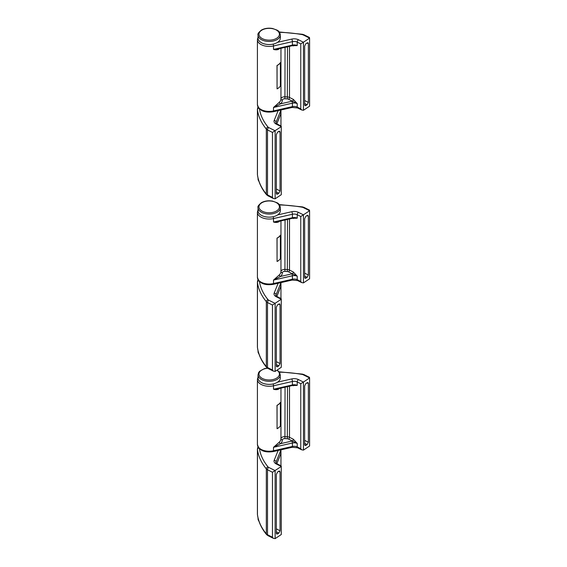 <?xml version="1.0" encoding="UTF-8"?>
<svg xmlns="http://www.w3.org/2000/svg" width="567" height="567" viewBox="0 0 567 567"><rect width="100%" height="100%" fill="white"/><g stroke="black" fill="none" stroke-linecap="round" stroke-linejoin="round"><path stroke-width="0.85" d="M278.51 131.572L280.048 132.076L279.588 131.183L278.822 131.36L277.582 132.189L276.356 134.542L276.356 193.382L276.675 194.205L277.582 194.098L276.356 193.241M258.758 108.212A1.885 1.531 -7.4 0 0 257.446 109.736L257.446 174.714A11.772 6.797 180 0 1 257.411 174.204L257.411 109.225A11.772 6.797 -0 0 0 257.446 109.736A94.179 54.375 -0 0 0 266.327 129.049A4.706 2.722 -0 0 0 267.504 129.935L272.465 132.409L281.275 126.647L281.275 194.701L275.123 198.811L273.308 198.478L272.465 197.387L267.504 194.913A1.885 1.006 116.5 0 0 267.893 195.778L273.308 198.478M280.048 132.076L280.048 190.916L276.356 189.052M276.356 192.022L278.822 193.269L280.048 190.916M278.822 193.269L277.582 194.098M279.488 117.277L276.831 123.847M272.465 132.409L272.465 197.387M268.73 127.575A2.828 1.63 180 0 1 268.028 127.043A1.885 1.389 -39.5 0 0 266.327 129.049L266.327 194.027A4.706 2.722 180 0 0 267.504 194.913L267.504 129.935A1.885 1.006 -63.5 0 1 268.73 127.575L275.123 130.757L275.123 198.811M281.275 126.647L281.147 126.009L277.143 124.017A1.885 1.006 116.5 0 0 276.306 124.166L281.275 126.647M280.389 86.014L280.389 62.689A11.864 6.854 180 0 1 277.065 65.545L277.065 88.877A11.864 6.854 -0 0 0 280.389 86.014M280.389 62.689L280.311 62.646A11.772 6.797 -0 0 1 276.994 65.51L277.065 65.545M277.065 88.877L276.994 65.51M306.818 43.042L308.356 43.546L307.895 42.66L305.889 43.666L304.663 46.019L304.663 104.86L304.982 105.675L305.889 105.568L304.663 104.718M308.356 43.546L308.356 102.386L304.663 100.529M304.663 103.499L307.13 104.739L308.356 102.386M307.13 104.739L305.889 105.568M264.973 44.063A10.83 6.251 -0 0 0 273.159 44.12L273.294 44.084M303.43 110.289L303.43 42.234L309.589 38.117L309.454 37.486L304.04 34.785A1.885 1.006 116.5 0 0 303.196 34.934L309.589 38.117L309.589 106.171L303.43 110.289L301.616 109.948L300.779 108.864L300.779 43.886L303.43 42.234L298.462 39.754A6.591 3.806 -0 0 0 291.729 39.095L277.624 42.312M293.323 99.381A1.41 0.751 -63.5 0 1 292.402 101.153L297.228 103.633L293.323 99.381L289.496 97.474A1.41 0.751 -63.5 0 1 288.575 99.246L292.402 101.153A6.124 3.537 -0 0 0 291.906 101.252A1.41 0.425 77.2 0 1 292.423 103.166A4.706 2.722 180 0 1 297.228 103.633L297.228 107.092A4.706 2.722 -0 0 0 292.423 106.624L273.507 110.934A11.772 6.797 180 0 1 257.411 104.611L257.411 39.633A11.772 6.797 -0 0 0 273.507 45.955A1.885 0.567 -102.8 0 0 273.159 44.12M289.496 46.345L289.496 97.474A3.771 2.176 -0 0 0 287.476 96.957A85.858 49.57 -0 0 0 285.059 96.815A3.771 2.176 -0 0 0 280.956 98.949A11.772 6.797 180 0 1 279.354 102.266A1.41 0.999 -134.7 0 0 280.573 103.832A13.183 7.612 -0 0 0 282.366 100.111A2.353 1.361 180 0 1 284.932 98.778A84.448 48.755 180 0 1 287.313 98.92A2.353 1.361 180 0 1 288.575 99.246M279.354 102.266L273.507 107.475L280.573 103.832L291.906 101.252M292.707 45.629L297.228 45.58L292.218 45.721L278.241 48.911L273.507 49.414C275.902 50.13 277.851 49.939 279.354 48.826A1.41 0.999 45.3 0 1 279.368 48.649M293.323 45.934A1.41 0.751 116.5 0 0 293.259 45.558M258.028 35.019L258.028 38.095A11.163 6.443 -0 0 0 269.183 44.538A11.163 6.443 -0 0 0 280.346 38.095L280.346 35.019C279.942 32.546 278.836 30.916 277.036 30.122L272.578 28.492C268.375 27.783 264.647 28.315 261.401 30.079C258.509 32.539 257.383 34.183 258.028 35.019A11.163 6.443 -0 0 0 261.295 39.577A11.163 6.443 -0 0 0 277.079 39.577A11.163 6.443 -0 0 0 280.346 35.019M278.51 304.181L280.048 304.685L279.588 303.799L277.582 304.805L276.356 307.158L276.356 365.998L276.675 366.814L277.582 366.707L276.356 365.857M258.758 280.821A1.885 1.531 -7.4 0 0 257.446 282.345L257.446 347.323A11.772 6.797 180 0 1 257.411 346.82L257.411 281.842A11.772 6.797 -0 0 0 257.446 282.345A94.179 54.375 -0 0 0 266.327 301.658A4.706 2.722 -0 0 0 267.504 302.551L272.465 305.025L281.275 299.256L281.275 367.31L275.123 371.428L273.308 371.087L272.465 370.003L267.504 367.529A1.885 1.006 116.5 0 0 267.893 368.394L273.308 371.087M280.048 304.685L280.048 363.525L276.356 361.668M276.356 364.638L278.822 365.878L280.048 363.525M278.822 365.878L277.582 366.707M279.488 289.886L276.831 296.463M272.465 305.025L272.465 370.003M268.73 300.191A2.828 1.63 180 0 1 268.028 299.652A1.885 1.389 -39.5 0 0 266.327 301.658L266.327 366.636A4.706 2.722 180 0 0 267.504 367.529L267.504 302.551A1.885 1.006 -63.5 0 1 268.73 300.191L275.123 303.373L275.123 371.428M281.275 299.256L281.147 298.625L277.143 296.633A1.885 1.006 116.5 0 0 276.306 296.775L281.275 299.256M280.389 258.623L280.389 235.298A11.864 6.854 180 0 1 277.065 238.161L277.065 261.486A11.864 6.854 -0 0 0 280.389 258.623M280.389 235.298L280.311 235.262A11.772 6.797 -0 0 1 276.994 238.126L277.065 238.161M277.065 261.486L276.994 238.126M306.818 215.658L308.356 216.162L307.895 215.269L307.13 215.453L305.889 216.282L304.663 218.628L304.663 277.469L304.982 278.291L305.889 278.184L304.663 277.327M308.356 216.162L308.356 275.002L304.663 273.138M304.663 276.108L307.13 277.355L308.356 275.002M307.13 277.355L305.889 278.184M264.973 216.672A10.83 6.251 -0 0 0 273.159 216.729L273.294 216.7M303.43 282.905L303.43 214.843L309.589 210.733L309.454 210.095L304.04 207.402A1.885 1.006 116.5 0 0 303.196 207.543L309.589 210.733L309.589 278.787L303.43 282.905L301.616 282.564L300.779 281.473L300.779 216.495L303.43 214.843L298.462 212.37A6.591 3.806 -0 0 0 291.729 211.711L277.624 214.921M293.323 271.997A1.41 0.751 -63.5 0 1 292.402 273.769L297.228 276.249L293.323 271.997L289.496 270.083A1.41 0.751 -63.5 0 1 288.575 271.855L292.402 273.769A6.124 3.537 -0 0 0 291.906 273.868A1.41 0.425 77.2 0 1 292.423 275.775A4.706 2.722 180 0 1 297.228 276.249L297.228 279.708A4.706 2.722 -0 0 0 292.423 279.24L273.507 283.55A11.772 6.797 180 0 1 257.411 277.228L257.411 212.242A11.772 6.797 -0 0 0 273.507 218.564A1.885 0.567 -102.8 0 0 273.159 216.729M289.496 218.954L289.496 270.083A3.771 2.176 -0 0 0 287.476 269.573A85.858 49.57 -0 0 0 285.059 269.431A3.771 2.176 -0 0 0 280.956 271.558A11.772 6.797 180 0 1 279.354 274.882A1.41 0.999 -134.7 0 0 280.573 276.448A13.183 7.612 -0 0 0 282.366 272.727A2.353 1.361 180 0 1 284.932 271.395A84.448 48.755 180 0 1 287.313 271.536A2.353 1.361 180 0 1 288.575 271.855M279.354 274.882L273.507 280.084L280.573 276.448L291.906 273.868M292.707 218.245L297.228 218.189L292.218 218.338L278.241 221.52L273.507 222.03C275.902 222.746 277.851 222.547 279.354 221.435A1.41 0.999 45.3 0 1 279.368 221.265M293.323 218.55A1.41 0.751 116.5 0 0 293.259 218.167M258.028 207.628L258.028 210.704A11.163 6.443 -0 0 0 269.183 217.154A11.163 6.443 -0 0 0 280.346 210.704L280.346 207.628C279.942 205.162 278.836 203.532 277.036 202.738L272.578 201.108C268.375 200.399 264.647 200.924 261.401 202.695C258.509 205.148 257.383 206.792 258.028 207.628A11.163 6.443 -0 0 0 261.295 212.186A11.163 6.443 -0 0 0 277.079 212.186A11.163 6.443 -0 0 0 280.346 207.628M280.389 425.845L280.389 402.52A11.864 6.854 180 0 1 277.065 405.377L277.065 428.709A11.864 6.854 -0 0 0 280.389 425.845M280.389 402.52L280.311 402.478A11.772 6.797 -0 0 1 276.994 405.341L277.065 405.377M277.065 428.709L276.994 405.341M306.818 382.874L308.356 383.377L307.895 382.491L305.889 383.498L304.663 385.851L304.663 444.691L304.982 445.506L305.889 445.4L304.663 444.549M308.356 383.377L308.356 442.217L304.663 440.361M304.663 443.33L307.13 444.571L308.356 442.217M307.13 444.571L305.889 445.4M264.973 383.894A10.83 6.251 -0 0 0 273.159 383.951L273.294 383.916M303.43 450.12L303.43 382.066L309.589 377.948L309.454 377.317L304.04 374.617A1.885 1.006 116.5 0 0 303.196 374.766L309.589 377.948L309.589 446.002L303.43 450.12L301.616 449.78L300.779 448.695L300.779 383.717L303.43 382.066L298.462 379.585A6.591 3.806 -0 0 0 291.729 378.926L277.624 382.144M293.323 439.212A1.41 0.751 -63.5 0 1 292.402 440.984L297.228 443.465L293.323 439.212L289.496 437.306A1.41 0.751 -63.5 0 1 288.575 439.078L292.402 440.984A6.124 3.537 -0 0 0 291.906 441.083A1.41 0.425 77.2 0 1 292.423 442.997A4.706 2.722 180 0 1 297.228 443.465L297.228 446.924A4.706 2.722 -0 0 0 292.423 446.456L273.507 450.765A11.772 6.797 180 0 1 257.411 444.443L257.411 379.465A11.772 6.797 -0 0 0 273.507 385.787A1.885 0.567 -102.8 0 0 273.159 383.951M289.496 386.177L289.496 437.306A3.771 2.176 -0 0 0 287.476 436.788A85.858 49.57 -0 0 0 285.059 436.647A3.771 2.176 -0 0 0 280.956 438.78A11.772 6.797 180 0 1 279.354 442.097A1.41 0.999 -134.7 0 0 280.573 443.663A13.183 7.612 -0 0 0 282.366 439.942A2.353 1.361 180 0 1 284.932 438.61A84.448 48.755 180 0 1 287.313 438.752A2.353 1.361 180 0 1 288.575 439.078M279.354 442.097L273.507 447.306L280.573 443.663L291.906 441.083M292.707 385.461L297.228 385.411L292.218 385.553L278.241 388.742L273.507 389.246C275.902 389.961 277.851 389.77 279.354 388.657A1.41 0.999 45.3 0 1 279.368 388.48M293.323 385.766A1.41 0.751 116.5 0 0 293.259 385.39M278.51 471.404L280.048 471.907L279.588 471.014L278.822 471.191L277.582 472.027L276.356 474.373L276.356 533.214L276.675 534.036L277.582 533.93L276.356 533.072M258.758 448.043A1.885 1.531 -7.4 0 0 257.446 449.567L257.446 514.545A11.772 6.797 180 0 1 257.411 514.035L257.411 449.057A11.772 6.797 -0 0 0 257.446 449.567A94.179 54.375 -0 0 0 266.327 468.881A4.706 2.722 -0 0 0 267.504 469.767L272.465 472.24L281.275 466.478L281.275 534.532L275.123 538.643L273.308 538.31L272.465 537.218L267.504 534.745A1.885 1.006 116.5 0 0 267.893 535.609L273.308 538.31M280.048 471.907L280.048 530.747L276.356 528.883M276.356 531.853L278.822 533.1L280.048 530.747M278.822 533.1L277.582 533.93M279.488 457.108L276.831 463.678M272.465 472.24L272.465 537.218M268.73 467.406A2.828 1.63 180 0 1 268.028 466.875A1.885 1.389 -39.5 0 0 266.327 468.881L266.327 533.859A4.706 2.722 180 0 0 267.504 534.745L267.504 469.767A1.885 1.006 -63.5 0 1 268.73 467.406L275.123 470.589L275.123 538.643M281.275 466.478L281.147 465.84L277.143 463.849A1.885 1.006 116.5 0 0 276.306 463.997L281.275 466.478M267.383 368.096L264.293 368.685L259.601 371.3L258.609 372.632L258.028 374.851L258.028 377.927A11.163 6.443 -0 0 0 269.183 384.369A11.163 6.443 -0 0 0 280.346 377.927L279.737 372.59L277.185 370.045M267.893 195.778L266.575 194.757A1.885 1.389 140.5 0 1 266.327 194.027A94.179 54.375 180 0 1 257.446 174.714A1.885 1.531 172.6 0 0 257.453 174.87A1.885 1.531 172.6 0 0 257.489 175.04M276.774 123.812L280.651 114.229L280.651 110.771A11.772 6.797 -0 0 0 280.878 110.019M277.143 124.017L275.902 122.819A4.706 2.722 180 0 1 276.03 122.203L280.651 110.771A1.885 1.495 -158 0 0 280.481 110.104M278.149 110.643L274.194 120.417A1.885 1.495 -158 0 1 276.03 122.203L276.03 123.145M274.194 120.417A6.591 3.806 -0 0 0 276.306 124.166M268.028 127.043A92.293 53.284 180 0 1 259.445 108.949M279.467 32.319A92.293 53.284 180 0 1 302.183 34.608A2.828 1.63 180 0 1 303.196 34.934M292.218 45.721A1.41 0.425 -102.8 0 0 292.423 45.105L273.507 49.414L273.507 45.955L292.423 41.646A1.885 0.567 -102.8 0 0 291.729 39.095M287.476 46.806L287.313 98.92M285.059 47.359L284.932 98.778M280.956 48.287L280.956 98.949A1.41 1.155 -178.5 0 0 282.366 100.111M300.779 108.864L297.228 107.092A1.885 1.006 116.5 0 0 297.618 107.957L292.147 107.447A1.885 0.567 77.2 0 0 292.423 106.624L292.423 103.166L273.507 107.475L273.507 110.934A1.885 0.567 77.2 0 1 273.23 111.756C264.328 113.017 259.055 110.636 257.411 104.611M298.462 39.754A1.885 1.006 -63.5 0 0 297.228 42.114A4.706 2.722 180 0 0 292.423 41.646L292.423 45.105A4.706 2.722 -0 0 1 297.228 45.58L297.228 42.114L300.779 43.886M304.04 34.785L302.509 34.289A1.885 0.454 100 0 0 302.183 34.608M276.413 38.421A10.22 5.897 -0 0 0 276.413 30.079A10.22 5.897 -0 0 0 261.961 30.079A10.22 5.897 -0 0 0 261.961 38.421A10.22 5.897 -0 0 0 276.413 38.421M258.977 181.426A11.163 6.443 180 0 1 258.028 178.818L258.028 178.052M267.893 368.394L266.575 367.366A1.885 1.389 140.5 0 1 266.327 366.636A94.179 54.375 180 0 1 257.446 347.323A1.885 1.531 172.6 0 0 257.453 347.486L257.411 346.82M276.774 296.428L280.651 286.845L280.651 283.387A11.772 6.797 -0 0 0 280.878 282.628M277.143 296.633L275.902 295.435A4.706 2.722 180 0 1 276.03 294.819L280.651 283.387A1.885 1.495 -158 0 0 280.481 282.72M278.149 283.252L274.194 293.033A1.885 1.495 -158 0 1 276.03 294.819L276.03 295.754M274.194 293.033A6.591 3.806 -0 0 0 276.306 296.775M268.028 299.652A92.293 53.284 180 0 1 259.445 281.558M279.467 204.935A92.293 53.284 180 0 1 302.183 207.224A2.828 1.63 180 0 1 303.196 207.543M292.218 218.338A1.41 0.425 -102.8 0 0 292.423 217.721L273.507 222.03L273.507 218.564L292.423 214.255A1.885 0.567 -102.8 0 0 291.729 211.711M287.476 219.415L287.313 271.536M285.059 219.968L284.932 271.395M280.956 220.903L280.956 271.558A1.41 1.155 -178.5 0 0 282.366 272.727M300.779 281.473L297.228 279.708A1.885 1.006 116.5 0 0 297.618 280.573L292.147 280.063A1.885 0.567 77.2 0 0 292.423 279.24L292.423 275.775L273.507 280.084L273.507 283.55A1.885 0.567 77.2 0 1 273.23 284.372C264.328 285.626 259.055 283.245 257.411 277.228M298.462 212.37A1.885 1.006 -63.5 0 0 297.228 214.73A4.706 2.722 180 0 0 292.423 214.255L292.423 217.721A4.706 2.722 -0 0 1 297.228 218.189L297.228 214.73L300.779 216.495M304.04 207.402L302.509 206.905A1.885 0.454 100 0 0 302.183 207.224M276.413 211.037A10.22 5.897 -0 0 0 276.413 202.688A10.22 5.897 -0 0 0 261.961 202.688A10.22 5.897 -0 0 0 261.961 211.037A10.22 5.897 -0 0 0 276.413 211.037M258.977 354.035A11.163 6.443 180 0 1 258.028 351.434L258.028 350.661M279.467 372.15A92.293 53.284 180 0 1 302.183 374.44A2.828 1.63 180 0 1 303.196 374.766M292.218 385.553A1.41 0.425 -102.8 0 0 292.423 384.936L273.507 389.246L273.507 385.787L292.423 381.478A1.885 0.567 -102.8 0 0 291.729 378.926M287.476 386.637L287.313 438.752M285.059 387.19L284.932 438.61M280.956 388.119L280.956 438.78A1.41 1.155 -178.5 0 0 282.366 439.942M300.779 448.695L297.228 446.924A1.885 1.006 116.5 0 0 297.618 447.788L292.147 447.278A1.885 0.567 77.2 0 0 292.423 446.456L292.423 442.997L273.507 447.306L273.507 450.765A1.885 0.567 77.2 0 1 273.23 451.587C264.328 452.849 259.055 450.467 257.411 444.443M298.462 379.585A1.885 1.006 -63.5 0 0 297.228 381.945A4.706 2.722 180 0 0 292.423 381.478L292.423 384.936A4.706 2.722 -0 0 1 297.228 385.411L297.228 381.945L300.779 383.717M304.04 374.617L302.509 374.121A1.885 0.454 100 0 0 302.183 374.44M267.893 535.609L266.575 534.589A1.885 1.389 140.5 0 1 266.327 533.859A94.179 54.375 180 0 1 257.446 514.545A1.885 1.531 172.6 0 0 257.453 514.701A1.885 1.531 172.6 0 0 257.489 514.871M276.774 463.643L280.651 454.061L280.651 450.602A11.772 6.797 -0 0 0 280.878 449.851M277.143 463.849L275.902 462.651A4.706 2.722 180 0 1 276.03 462.034L280.651 450.602A1.885 1.495 -158 0 0 280.481 449.936M278.149 450.474L274.194 460.248A1.885 1.495 -158 0 1 276.03 462.034L276.03 462.977M274.194 460.248A6.591 3.806 -0 0 0 276.306 463.997M268.028 466.875A92.293 53.284 180 0 1 259.445 448.781M258.977 521.257A11.163 6.443 180 0 1 258.028 518.649L258.028 517.884M258.028 374.851A11.163 6.443 -0 0 0 259.41 377.962A11.163 6.443 -0 0 0 274.577 380.492A11.163 6.443 -0 0 0 280.346 374.851M267.631 368.252A10.22 5.897 -0 0 0 260.239 376.927A10.22 5.897 -0 0 0 274.123 379.245A10.22 5.897 -0 0 0 276.923 370.223M266.575 194.757C261.437 188.513 258.396 181.887 257.453 174.87L257.411 174.204M280.956 125.917L280.956 109.998M257.942 106.915L257.411 109.225M258.028 37.16L257.411 39.633M302.509 34.289L279.205 31.972M301.616 109.948L297.618 107.957M292.147 107.447L273.23 111.756M259.105 181.794L258.028 178.818M280.956 298.533L280.956 282.614M266.575 367.366C261.437 361.129 258.396 354.503 257.453 347.486M257.942 279.531L257.411 281.842M258.028 209.769L257.411 212.242M302.509 206.905L279.205 204.581M301.616 282.564L297.618 280.573M292.147 280.063L273.23 284.372M259.105 354.403L258.028 351.434M258.028 376.991L257.411 379.465M302.509 374.121L279.205 371.803M301.616 449.78L297.618 447.788M292.147 447.278L273.23 451.587M266.575 534.589C261.437 528.345 258.396 521.718 257.453 514.701L257.411 514.035M280.956 465.748L280.956 449.829M257.942 446.746L257.411 449.057M259.105 521.626L258.028 518.649"/></g></svg>
